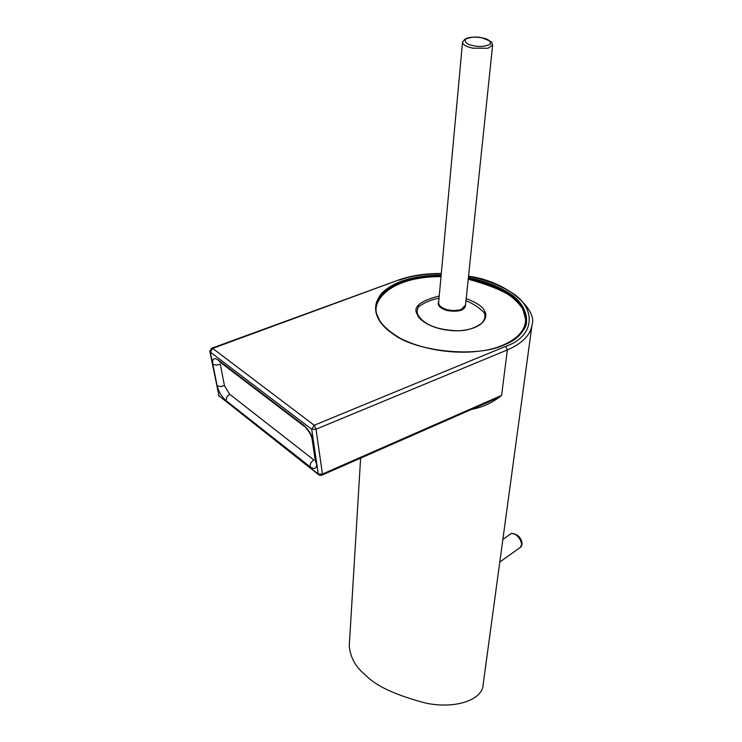 <?xml version="1.0" encoding="UTF-8"?>
<svg xmlns="http://www.w3.org/2000/svg" width="742" height="742" viewBox="0 0 742 742"><rect width="100%" height="100%" fill="white"/><g stroke="black" fill="none" stroke-linecap="round" stroke-linejoin="round"><path stroke-width="1.11" d="M468.378 277.731C483.515 280.801 495.888 285.216 505.497 290.985C532.728 305.203 533.804 333.965 504.087 344.891C477.792 357.839 417.087 352.051 393.548 334.354C374.988 321.379 370.935 307.791 381.407 293.572C393.279 281.617 413.192 275.449 441.147 275.087M465.651 303.923C465.8 310.073 459.743 312.308 447.472 310.648C439.858 308.347 436.945 305.231 438.735 301.308M525.92 323.429L525.651 325.469M375.749 310.852L375.786 310.369M349.287 645.503L349.241 646.301C350.465 657.746 355.845 667.29 365.37 674.923C375.665 685.933 395.987 695.365 426.344 703.24C456.784 709.306 482.801 699.344 483.135 684.578L531.968 325.33M322.167 475.028L480.668 405.382C489.488 401.784 492.261 400.411 501.62 395.393C492.846 402.572 482.847 407.228 471.615 409.361M417.7 308.431L418.822 306.557C424.906 302.319 431.64 299.536 439.023 298.21M313.69 459.827L229.566 394.178L313.69 459.827L310.74 462.934L309.887 466.625C314.636 469.834 316.853 468.74 316.546 463.351L313.365 441.471C311.955 435.044 308.718 429.609 303.673 425.175L218.12 359.963C213.881 357.282 212.119 358.711 212.833 364.229L217.081 385.627C218.658 391.665 221.645 396.664 226.041 400.634L309.887 466.625M224.446 385.59L229.575 394.169L224.436 385.59L220.291 364.192L224.446 385.59L220.495 386.601L217.081 385.627M468.545 276.163C510.329 281.941 537.421 311.464 532.079 324.542C530.688 334.92 522.442 343.379 507.352 349.918L501.62 395.393L322.445 474.055L321.351 475.39L319.245 475.177L318.253 474.045L322.445 474.055L316.009 429.238L311.705 429.238L318.253 474.045L218.983 395.838L318.392 474.5M441.286 273.52C425.416 273.399 411.281 275.532 398.871 279.92L212.657 348.388L314.218 425.259L316.009 429.238L507.352 349.918L505.729 346.338L314.218 425.259L311.705 429.238L210.329 352.107L209.819 351.3L212.082 348.109L212.657 348.388L210.329 352.107L218.983 395.838L209.847 351.43M211.349 348.36L398.027 280.226M526.18 323.54L526.134 320.998M499.793 562.046L520.114 547.568L521.709 544.739C521.292 540.927 519.298 537.542 515.727 534.574L511.637 533.257L510.524 534.036M377.057 303.024L375.879 308.867L376.222 313.347M399.14 337.647C386.619 329.773 379.589 322.761 378.04 316.593C369.766 304.647 385.923 276.72 441.008 276.562M468.221 279.205C501.054 288.193 519.177 298.201 522.591 309.228C528.081 318.272 528.981 336.219 497.409 347.256M439.227 296.002C419.731 301.048 412.469 307.244 417.421 314.589C418.469 319.95 434.163 331.535 459.595 330.728C484.433 328.799 488.412 316.315 484.572 311.167C483.357 307.077 477.227 302.903 466.199 298.627M388.966 331.043C379.821 323.521 375.369 315.74 375.619 307.689C375.999 288.926 406.004 275.041 441.1 275.523M468.332 278.176C482.541 280.921 494.84 285.318 505.228 291.365C520.123 300.352 527.219 310.425 526.505 321.592C525.475 329.856 519.548 336.905 508.743 342.73M473.656 45.735C467.506 44.761 464.705 42.609 465.253 39.289C470.66 36.952 476.178 36.46 481.818 37.805C487.874 38.742 490.722 40.875 490.332 44.205C484.971 46.598 479.415 47.108 473.656 45.735M438.633 302.476L462.526 42.248L464.594 39.521C467.952 37.165 473.702 36.581 481.846 37.777C496.89 43.546 490.017 41.83 492.642 45.021L487.986 48.258L472.886 48.165C466.226 46.69 462.776 44.724 462.526 42.248L462.591 41.877M438.643 302.356L438.615 302.615C438.754 305.797 441.778 308.208 447.686 309.859L453.826 310.62L459.595 309.952L461.218 309.433L465.522 305.101L492.623 45.132M524.677 327.881L526.115 321.471L522.98 309.34C513.64 294.824 495.396 284.752 468.23 279.15M220.291 364.192L216.293 365.194L212.833 364.229M399.474 280.142C410.586 275.968 424.517 273.835 441.267 273.761M468.517 276.414C484.498 279.604 497.483 284.214 507.472 290.224C536.178 304.6 537.319 335.486 505.729 346.338M303.673 425.175L305.806 427.513C309.609 432.261 311.723 436.231 312.159 439.44L313.365 441.471M312.206 439.728L315.35 461.311L316.546 463.351M229.566 394.178L226.755 397.072L226.041 400.634M303.942 426.093L220.346 362.337L218.12 359.963M521.069 546.956L522.136 544.025C521.487 537.857 517.99 534.268 511.637 533.257L502.863 539.415M375.758 310.879L375.879 308.867C376.658 289.538 406.254 276.191 441.017 276.497M484.025 312.187C485.704 315.675 485.036 319.264 482.012 322.965C474.583 328.446 466.106 331.034 456.59 330.737C436.639 329.828 423.747 324.504 417.904 314.766C416.642 312.113 416.995 309.21 418.97 306.056L418.97 306.056M526.403 322.343L526.505 321.592C527.395 331.015 509.068 348.128 479.295 351.151C449.856 355.001 413.953 347.859 393.65 334.336C381.314 325.84 375.304 316.955 375.619 307.689M483.997 312.558C478.887 307.355 472.877 303.422 465.976 300.77M349.241 646.301L360.612 458.139M218.51 395.18L219.215 396.432"/></g></svg>
